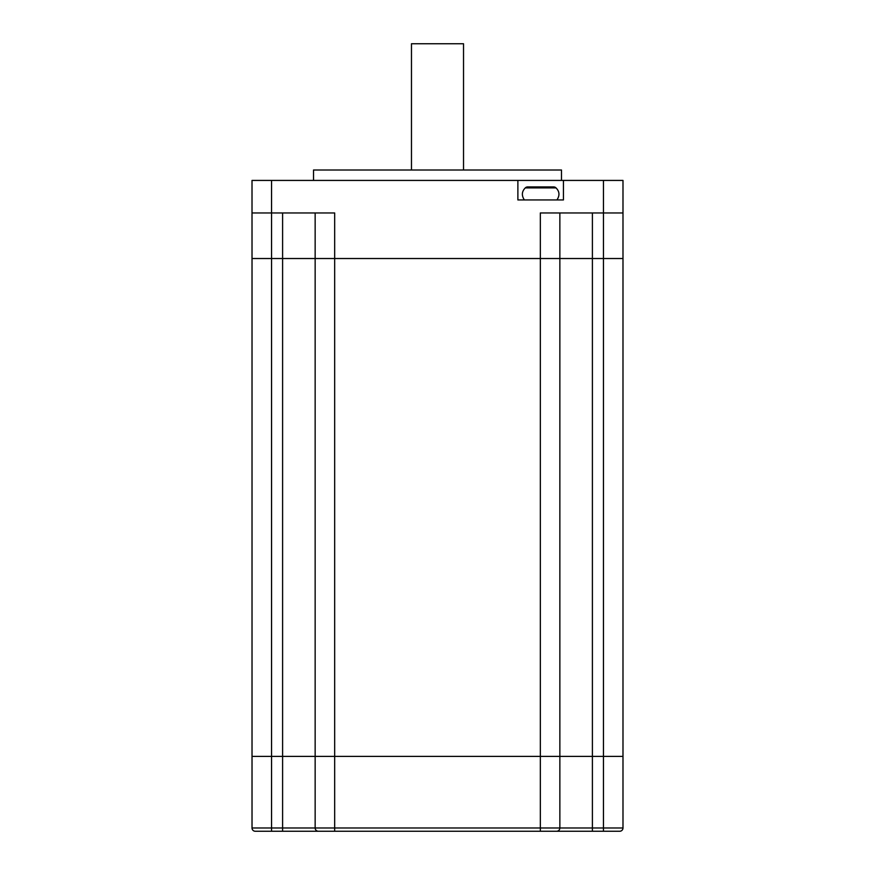 <?xml version="1.0" encoding="UTF-8"?>
<svg xmlns="http://www.w3.org/2000/svg" width="875" height="875" viewBox="0 0 875 875"><rect width="100%" height="100%" fill="white"/><g stroke="black" fill="none" stroke-linecap="round" stroke-linejoin="round"><path stroke-width="1.31" d="M559.858 212.964L559.858 258.519L540.334 258.519L540.334 212.964L622.989 212.964L622.989 258.519L252.022 258.519L252.011 212.964L271.545 212.964L271.545 756.405L252.022 756.405L252.022 827.991A3.259 3.259 0 0 0 255.27 831.25L318.402 831.25L282.603 831.25L282.603 827.991L622.989 827.991L622.989 756.405L282.603 756.405L282.603 827.991L271.545 827.991L271.545 831.25M315.153 212.964L315.153 258.519L252.022 258.519L252.022 756.405L282.603 756.405L271.545 756.405L271.545 827.991L252.022 827.991A3.259 3.259 0 0 0 255.27 831.25M252.022 258.519L252.011 180.425L517.88 180.425L517.88 199.948L563.434 199.948L563.434 180.425L603.466 180.425L603.466 756.405L622.989 756.405L622.989 258.519L559.858 258.519L559.858 756.405L540.334 756.405L540.334 258.519L315.153 258.519L315.153 756.405L282.603 756.405L282.603 212.964M315.153 756.405L315.153 827.991A3.259 3.259 0 0 0 318.402 831.25L334.677 831.25L334.677 756.405L315.153 756.405M619.741 831.25A3.259 3.259 0 0 0 622.989 827.991A3.259 3.259 0 0 1 619.741 831.25L603.466 831.25L603.466 756.405L559.858 756.405L559.858 827.991A3.259 3.259 0 0 1 556.609 831.25L592.397 831.25L540.334 831.25L540.334 756.405L334.677 756.405L334.677 212.964L271.545 212.964L271.545 180.425M603.466 831.25L592.397 831.25L592.397 212.964M540.334 831.25L334.677 831.25M556.609 831.25A3.259 3.259 0 0 0 559.858 827.991A3.259 3.259 0 0 1 556.609 831.25M313.523 180.425L313.523 170.012L561.488 170.012L561.488 180.425M622.989 212.964L622.989 180.425L603.466 180.425M252.011 180.425L252.011 199.948M563.434 180.425L517.88 180.425M411.469 170.012L411.469 43.75L463.531 43.75L463.531 170.012M524.388 199.948C521.423 195.53 521.73 191.505 525.295 187.895A3.259 3.259 0 0 1 527.614 186.933L553.711 186.933A3.259 3.259 0 0 1 556.019 187.895L525.295 187.895M556.927 199.948C559.891 195.53 559.595 191.505 556.019 187.895M553.711 186.933L552.048 186.933M537.403 186.933L527.614 186.933M547.17 186.933L543.911 186.933"/></g></svg>
